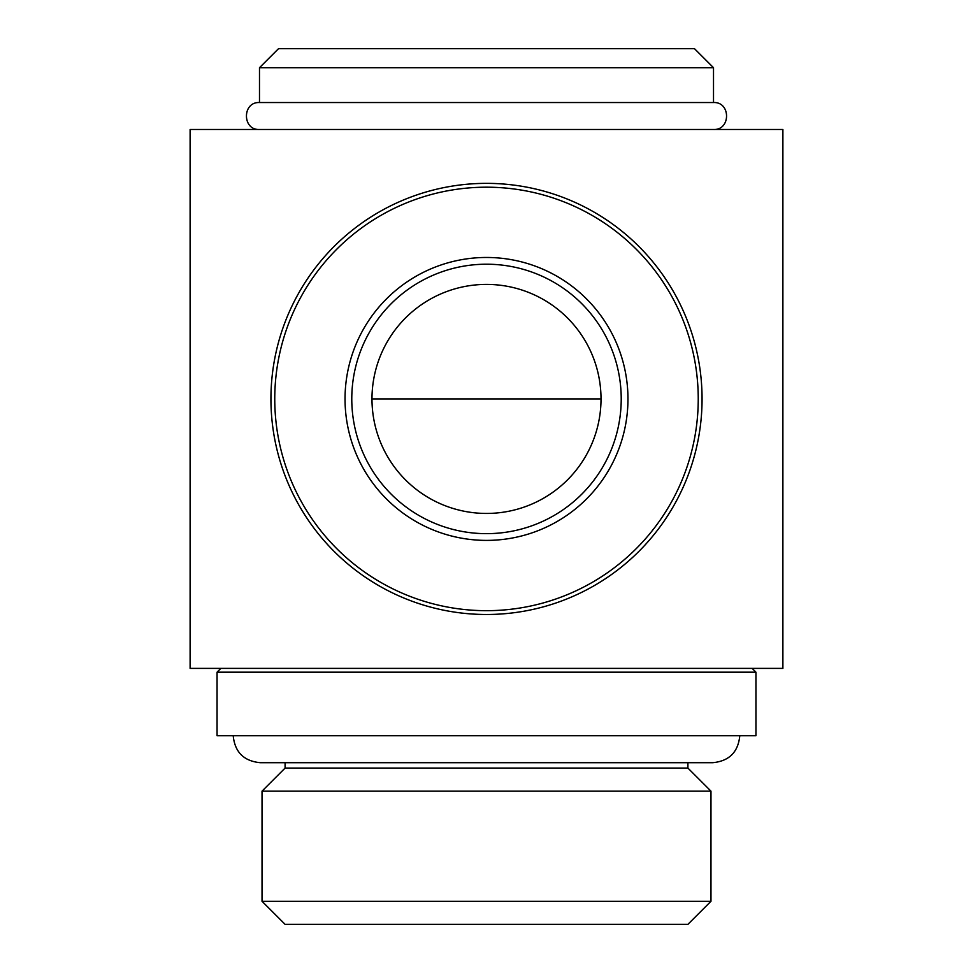 <?xml version="1.0" encoding="UTF-8"?>
<svg xmlns="http://www.w3.org/2000/svg" width="973" height="973" viewBox="0 0 973 973"><rect width="100%" height="100%" fill="white"/><g stroke="black" fill="none" stroke-linecap="round" stroke-linejoin="round"><path stroke-width="1.46" d="M486.5 513.44A114.51 114.51 0 0 0 585.673 341.669A114.51 114.51 0 0 0 387.327 341.669A114.51 114.51 0 0 0 486.5 513.44M486.5 614.486A215.556 215.556 0 0 0 673.182 291.146A215.556 215.556 0 0 0 299.818 291.146A215.556 215.556 0 0 0 486.5 614.486M486.5 610.679A211.749 211.749 0 0 0 669.874 293.055A211.749 211.749 0 0 0 303.126 293.055A211.749 211.749 0 0 0 486.5 610.679M486.5 540.392A141.462 141.462 0 0 0 609.013 328.205A141.462 141.462 0 0 0 363.987 328.205A141.462 141.462 0 0 0 486.5 540.392M782.888 668.378L190.112 668.378L190.112 129.482L782.888 129.482L782.888 668.378M259.487 67.709L713.513 67.709L694.454 48.65L278.546 48.65L259.487 67.709L259.487 102.542C242.107 101.703 242.107 130.321 259.487 129.482M713.513 67.709L713.513 102.542L259.487 102.542M755.948 672.185L217.052 672.185L217.052 735.734L755.948 735.734L755.948 672.185L752.141 668.378M687.911 762.686L687.911 768.074L285.089 768.074L262.029 791.134L262.029 901.29L710.971 901.29L710.971 791.134L262.029 791.134M710.971 901.29L687.911 924.35L285.089 924.35L262.029 901.29M486.5 533.654A134.724 134.724 0 0 0 603.175 331.574A134.724 134.724 0 0 0 369.825 331.574A134.724 134.724 0 0 0 486.5 533.654M371.99 398.93L601.01 398.93M713.513 129.482C730.893 130.321 730.893 101.703 713.513 102.542M220.859 668.378L217.052 672.185M739.784 735.734C738.179 752.105 729.203 761.081 712.832 762.686L260.168 762.686C243.797 761.081 234.821 752.105 233.216 735.734M285.089 762.686L285.089 768.074M687.911 768.074L710.971 791.134"/></g></svg>
